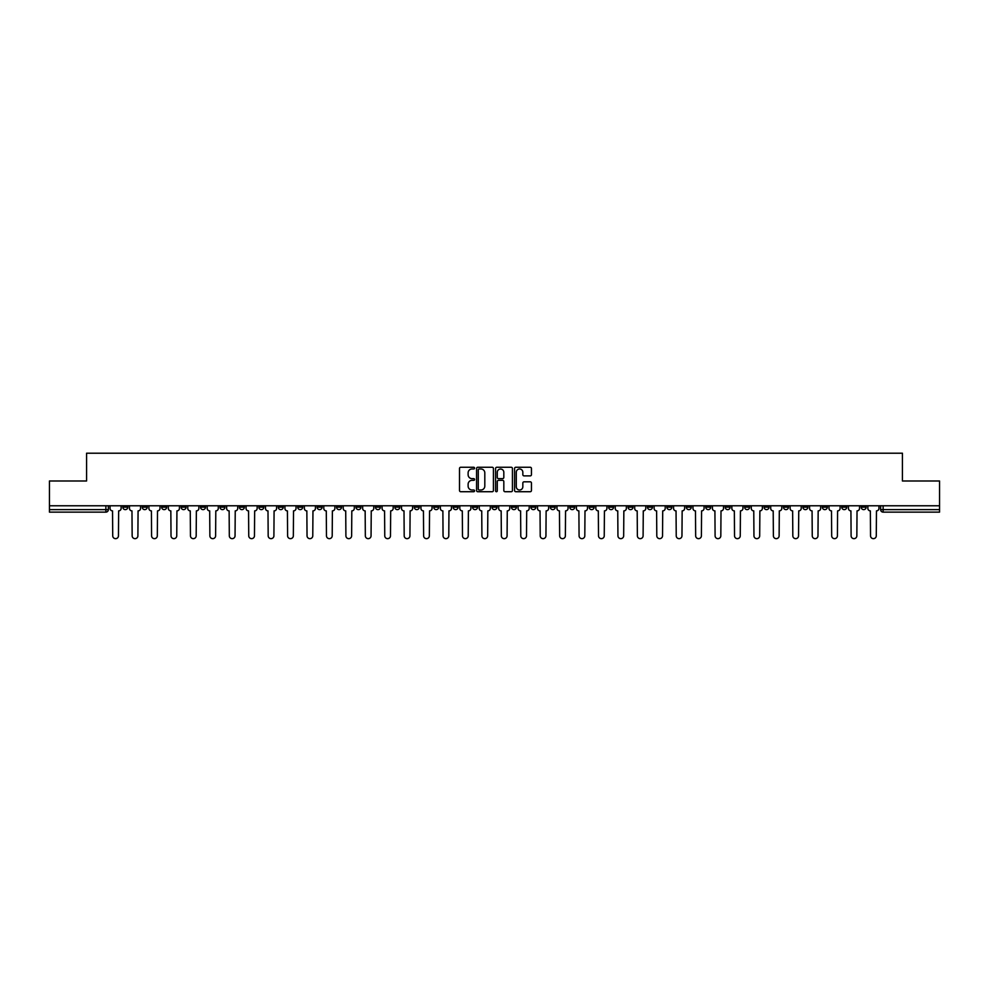 <?xml version="1.0" encoding="UTF-8"?>
<svg xmlns="http://www.w3.org/2000/svg" width="989" height="989" viewBox="0 0 989 989"><rect width="100%" height="100%" fill="white"/><g stroke="black" fill="none" stroke-linecap="round" stroke-linejoin="round"><path stroke-width="1.48" d="M474.572 468.118A0.853 0.853 0 0 0 473.719 467.265L460.726 467.265A1.224 1.224 0 0 0 459.502 468.489L459.502 490.495A1.224 1.224 0 0 0 460.726 491.718L473.719 491.718A0.853 0.853 0 0 0 474.572 490.865A0.853 0.853 0 0 0 473.719 490L472.037 490A3.907 3.907 0 0 1 468.118 486.094L468.118 484.264A3.907 3.907 0 0 1 472.037 480.345L473.719 480.345A0.853 0.853 0 0 0 474.572 479.492A0.853 0.853 0 0 0 473.719 478.639L472.037 478.639A3.907 3.907 0 0 1 468.118 474.72L468.118 472.89A3.907 3.907 0 0 1 472.037 468.971L473.719 468.971A0.853 0.853 0 0 0 474.572 468.118M764.052 505.775L764.052 507.147L769.034 507.147A2.497 2.497 0 0 1 766.537 509.632A2.497 2.497 0 0 1 764.052 507.147L764.052 505.775M647.461 505.775L647.461 507.147L652.443 507.147A2.497 2.497 0 0 1 649.946 509.632A2.497 2.497 0 0 1 647.461 507.147L647.461 505.775M628.027 505.775L628.027 507.147L633.009 507.147A2.497 2.497 0 0 1 630.525 509.632A2.497 2.497 0 0 1 628.027 507.147L628.027 505.775M511.437 505.775L511.437 507.147L516.419 507.147A2.497 2.497 0 0 1 513.934 509.632A2.497 2.497 0 0 1 511.437 507.147L511.437 505.775M492.003 505.775L492.003 507.147L496.997 507.147A2.497 2.497 0 0 1 494.5 509.632A2.497 2.497 0 0 1 492.003 507.147L492.003 505.775M472.581 505.775L472.581 507.147L477.563 507.147A2.497 2.497 0 0 1 475.066 509.632A2.497 2.497 0 0 1 472.581 507.147L472.581 505.775M433.714 505.775L433.714 507.147L438.696 507.147A2.497 2.497 0 0 1 436.211 509.632A2.497 2.497 0 0 1 433.714 507.147L433.714 505.775M394.858 507.147L394.858 505.775L394.858 507.147A2.497 2.497 0 0 0 397.343 509.632A2.497 2.497 0 0 1 394.858 507.147L399.84 507.147A2.497 2.497 0 0 1 397.343 509.632A2.497 2.497 0 0 0 399.84 507.147L399.84 505.775L399.84 507.147M375.424 507.147L375.424 505.775L375.424 507.147A2.497 2.497 0 0 0 377.909 509.632A2.497 2.497 0 0 1 375.424 507.147L380.406 507.147A2.497 2.497 0 0 1 377.909 509.632M355.991 507.147L355.991 505.775L355.991 507.147A2.497 2.497 0 0 0 358.475 509.632A2.497 2.497 0 0 1 355.991 507.147L360.973 507.147A2.497 2.497 0 0 1 358.475 509.632A2.497 2.497 0 0 0 360.973 507.147L360.973 505.775L360.973 507.147M336.557 505.775L336.557 507.147L341.539 507.147A2.497 2.497 0 0 1 339.054 509.632A2.497 2.497 0 0 1 336.557 507.147L336.557 505.775M317.123 505.775L317.123 507.147L322.105 507.147A2.497 2.497 0 0 1 319.62 509.632A2.497 2.497 0 0 1 317.123 507.147L317.123 505.775M297.701 505.775L297.701 507.147L302.683 507.147A2.497 2.497 0 0 1 300.186 509.632A2.497 2.497 0 0 1 297.701 507.147L297.701 505.775M278.268 507.147L278.268 505.775L278.268 507.147A2.497 2.497 0 0 0 280.752 509.632A2.497 2.497 0 0 1 278.268 507.147L283.25 507.147A2.497 2.497 0 0 1 280.752 509.632M239.4 507.147L239.4 505.775L239.4 507.147A2.497 2.497 0 0 0 241.897 509.632A2.497 2.497 0 0 1 239.4 507.147L244.382 507.147A2.497 2.497 0 0 1 241.897 509.632A2.497 2.497 0 0 0 244.382 507.147L244.382 505.775L244.382 507.147M219.966 507.147L219.966 505.775L219.966 507.147A2.497 2.497 0 0 0 222.463 509.632A2.497 2.497 0 0 1 219.966 507.147L224.948 507.147A2.497 2.497 0 0 1 222.463 509.632A2.497 2.497 0 0 0 224.948 507.147L224.948 505.775L224.948 507.147M200.544 507.147L200.544 505.775L200.544 507.147A2.497 2.497 0 0 0 203.029 509.632A2.497 2.497 0 0 1 200.544 507.147L205.527 507.147A2.497 2.497 0 0 1 203.029 509.632A2.497 2.497 0 0 0 205.527 507.147L205.527 505.775L205.527 507.147M181.111 507.147L181.111 505.775L181.111 507.147A2.497 2.497 0 0 0 183.595 509.632A2.497 2.497 0 0 1 181.111 507.147L186.093 507.147A2.497 2.497 0 0 1 183.595 509.632M161.677 507.147L161.677 505.775L161.677 507.147A2.497 2.497 0 0 0 164.174 509.632A2.497 2.497 0 0 1 161.677 507.147L166.659 507.147A2.497 2.497 0 0 1 164.174 509.632A2.497 2.497 0 0 0 166.659 507.147L166.659 505.775L166.659 507.147M142.243 507.147L142.243 505.775L142.243 507.147A2.497 2.497 0 0 0 144.74 509.632A2.497 2.497 0 0 1 142.243 507.147L147.225 507.147A2.497 2.497 0 0 1 144.74 509.632A2.497 2.497 0 0 0 147.225 507.147L147.225 505.775L147.225 507.147M530.228 475.882A1.224 1.224 0 0 0 531.452 474.658L531.452 468.489A1.224 1.224 0 0 0 530.228 467.265L515.801 467.265A1.224 1.224 0 0 0 514.577 468.489L514.577 490.495A1.224 1.224 0 0 0 515.801 491.718L530.228 491.718A1.224 1.224 0 0 0 531.452 490.495L531.452 483.04A1.224 1.224 0 0 0 530.228 481.816L524.059 481.816A1.224 1.224 0 0 0 522.835 483.04L522.835 486.736A3.276 3.276 0 0 1 519.559 490A3.276 3.276 0 0 1 516.295 486.736L516.295 472.248A3.276 3.276 0 0 1 519.559 468.971A3.276 3.276 0 0 1 522.835 472.248L522.835 474.658A1.224 1.224 0 0 0 524.059 475.882L530.228 475.882M49.45 505.775L49.45 480.988L86.575 480.988L86.575 453.209L902.425 453.209L902.425 480.988L939.55 480.988L939.55 505.775L49.45 505.775L49.45 509.632L108.37 509.632L108.37 505.775L108.37 509.632A2.497 2.497 0 0 1 105.872 512.129L49.45 512.129L49.45 509.632M493.424 468.489A1.224 1.224 0 0 0 492.213 467.265L477.786 467.265A1.224 1.224 0 0 0 476.562 468.489L476.562 490.495A1.224 1.224 0 0 0 477.786 491.718L492.213 491.718A1.224 1.224 0 0 0 493.424 490.495L493.424 468.489M496.787 467.265L511.214 467.265A1.224 1.224 0 0 1 512.438 468.489L512.438 490.495A1.224 1.224 0 0 1 511.214 491.718L505.045 491.718A1.224 1.224 0 0 1 503.821 490.495L503.821 481.569A1.224 1.224 0 0 0 502.597 480.345L498.505 480.345A1.224 1.224 0 0 0 497.282 481.569L497.282 490.865A0.853 0.853 0 0 1 496.429 491.718A0.853 0.853 0 0 1 495.576 490.865L495.576 468.489A1.224 1.224 0 0 1 496.787 467.265M880.63 505.775L880.63 509.632L939.55 509.632L939.55 512.129L883.128 512.129A2.497 2.497 0 0 1 880.63 509.632A2.497 2.497 0 0 0 883.128 512.129L883.128 505.775M939.55 505.775L939.55 509.632M866.179 507.147L866.179 505.775L866.179 507.147A2.497 2.497 0 0 1 863.694 509.632A2.497 2.497 0 0 1 861.196 507.147L866.179 507.147A2.497 2.497 0 0 1 863.694 509.632M861.196 505.775L861.196 507.147M846.757 505.775L846.757 507.147A2.497 2.497 0 0 1 844.26 509.632A2.497 2.497 0 0 1 841.775 507.147A2.497 2.497 0 0 0 844.26 509.632M841.775 505.775L841.775 507.147L846.757 507.147M827.323 505.775L827.323 507.147A2.497 2.497 0 0 1 824.826 509.632A2.497 2.497 0 0 1 822.341 507.147L827.323 507.147A2.497 2.497 0 0 1 824.826 509.632M822.341 505.775L822.341 507.147M807.889 505.775L807.889 507.147A2.497 2.497 0 0 1 805.405 509.632A2.497 2.497 0 0 1 802.907 507.147A2.497 2.497 0 0 0 805.405 509.632M802.907 505.775L802.907 507.147L807.889 507.147M788.456 505.775L788.456 507.147A2.497 2.497 0 0 1 785.971 509.632A2.497 2.497 0 0 1 783.473 507.147L788.456 507.147M783.473 505.775L783.473 507.147M769.034 505.775L769.034 507.147A2.497 2.497 0 0 1 766.537 509.632M749.6 505.775L749.6 507.147A2.497 2.497 0 0 1 747.103 509.632A2.497 2.497 0 0 1 744.618 507.147L749.6 507.147M744.618 505.775L744.618 507.147M730.166 505.775L730.166 507.147A2.497 2.497 0 0 1 727.669 509.632A2.497 2.497 0 0 1 725.184 507.147L730.166 507.147M725.184 505.775L725.184 507.147M710.732 505.775L710.732 507.147A2.497 2.497 0 0 1 708.248 509.632A2.497 2.497 0 0 1 705.75 507.147A2.497 2.497 0 0 0 708.248 509.632M705.75 505.775L705.75 507.147L710.732 507.147M691.299 505.775L691.299 507.147A2.497 2.497 0 0 1 688.814 509.632A2.497 2.497 0 0 1 686.317 507.147L691.299 507.147M686.317 505.775L686.317 507.147M671.877 505.775L671.877 507.147A2.497 2.497 0 0 1 669.38 509.632A2.497 2.497 0 0 1 666.895 507.147L671.877 507.147M666.895 505.775L666.895 507.147M652.443 505.775L652.443 507.147M633.009 505.775L633.009 507.147L633.009 505.775M613.576 505.775L613.576 507.147A2.497 2.497 0 0 1 611.091 509.632A2.497 2.497 0 0 1 608.594 507.147L613.576 507.147M608.594 505.775L608.594 507.147M594.142 505.775L594.142 507.147A2.497 2.497 0 0 1 591.657 509.632A2.497 2.497 0 0 1 589.16 507.147L594.142 507.147M589.16 505.775L589.16 507.147M574.72 505.775L574.72 507.147A2.497 2.497 0 0 1 572.223 509.632A2.497 2.497 0 0 1 569.738 507.147L574.72 507.147M569.738 505.775L569.738 507.147M555.286 505.775L555.286 507.147A2.497 2.497 0 0 1 552.789 509.632A2.497 2.497 0 0 1 550.304 507.147L555.286 507.147M550.304 505.775L550.304 507.147M535.853 505.775L535.853 507.147A2.497 2.497 0 0 1 533.368 509.632A2.497 2.497 0 0 1 530.87 507.147L535.853 507.147M530.87 505.775L530.87 507.147M516.419 505.775L516.419 507.147A2.497 2.497 0 0 1 513.934 509.632M496.997 505.775L496.997 507.147M477.563 507.147L477.563 505.775L477.563 507.147A2.497 2.497 0 0 1 475.066 509.632M458.13 505.775L458.13 507.147A2.497 2.497 0 0 1 455.632 509.632A2.497 2.497 0 0 1 453.147 507.147A2.497 2.497 0 0 0 455.632 509.632A2.497 2.497 0 0 0 458.13 507.147L453.147 507.147L453.147 505.775M438.696 507.147L438.696 505.775L438.696 507.147A2.497 2.497 0 0 1 436.211 509.632M419.262 505.775L419.262 507.147A2.497 2.497 0 0 1 416.777 509.632A2.497 2.497 0 0 1 414.28 507.147A2.497 2.497 0 0 0 416.777 509.632M414.28 505.775L414.28 507.147L419.262 507.147M380.406 505.775L380.406 507.147L380.406 505.775M341.539 507.147L341.539 505.775L341.539 507.147A2.497 2.497 0 0 1 339.054 509.632M322.105 507.147L322.105 505.775L322.105 507.147A2.497 2.497 0 0 1 319.62 509.632M302.683 507.147L302.683 505.775L302.683 507.147A2.497 2.497 0 0 1 300.186 509.632M283.25 505.775L283.25 507.147L283.25 505.775M263.816 507.147L263.816 505.775L263.816 507.147A2.497 2.497 0 0 1 261.331 509.632A2.497 2.497 0 0 1 258.834 507.147L263.816 507.147A2.497 2.497 0 0 1 261.331 509.632M258.834 505.775L258.834 507.147M186.093 505.775L186.093 507.147L186.093 505.775M127.804 505.775L127.804 507.147A2.497 2.497 0 0 1 125.306 509.632A2.497 2.497 0 0 1 122.821 507.147A2.497 2.497 0 0 0 125.306 509.632A2.497 2.497 0 0 0 127.804 507.147L127.804 505.775M122.821 505.775L122.821 507.147L127.804 507.147M105.872 505.775L105.872 512.129A2.497 2.497 0 0 0 108.37 509.632M479.121 468.971A0.853 0.853 0 0 0 478.268 469.837L478.268 489.147A0.853 0.853 0 0 0 479.121 490L480.901 490A3.907 3.907 0 0 0 484.808 486.094L484.808 472.89A3.907 3.907 0 0 0 480.901 468.971L479.121 468.971M503.821 472.309A3.276 3.276 0 0 0 500.558 469.033A3.276 3.276 0 0 0 497.282 472.309L497.282 477.415A1.224 1.224 0 0 0 498.505 478.639L502.597 478.639A1.224 1.224 0 0 0 503.821 477.415L503.821 472.309M110.051 505.775L110.051 508.383A2.497 2.497 139.8 0 0 112.536 510.88L112.721 535.791A2.868 2.868 139.8 0 0 115.589 538.659A2.868 2.868 139.8 0 0 118.457 535.791L118.643 510.88A2.497 2.497 139.8 0 0 121.128 508.383L121.128 505.775M129.485 505.775L129.485 508.383A2.497 2.497 139.8 0 0 131.97 510.88L132.155 535.791A2.868 2.868 139.8 0 0 135.023 538.659A2.868 2.868 139.8 0 0 137.891 535.791L138.077 510.88A2.497 2.497 139.8 0 0 140.562 508.383L140.562 505.775M148.906 505.775L148.906 508.383A2.497 2.497 139.8 0 0 151.404 510.88L151.589 535.791A2.868 2.868 139.8 0 0 154.457 538.659A2.868 2.868 139.8 0 0 157.313 535.791L157.511 510.88A2.497 2.497 139.8 0 0 159.995 508.383L159.995 505.775M168.34 505.775L168.34 508.383A2.497 2.497 139.8 0 0 170.837 510.88L171.023 535.791A2.868 2.868 139.8 0 0 173.879 538.659A2.868 2.868 139.8 0 0 176.747 535.791L176.932 510.88A2.497 2.497 139.8 0 0 179.429 508.383L179.429 505.775M187.774 505.775L187.774 508.383A2.497 2.497 139.8 0 0 190.259 510.88L190.457 535.791A2.868 2.868 139.8 0 0 193.312 538.659A2.868 2.868 139.8 0 0 196.181 535.791L196.366 510.88A2.497 2.497 139.8 0 0 198.863 508.383L198.863 505.775M207.208 505.775L207.208 508.383A2.497 2.497 139.8 0 0 209.693 510.88L209.878 535.791A2.868 2.868 139.8 0 0 212.746 538.659A2.868 2.868 139.8 0 0 215.614 535.791L215.8 510.88A2.497 2.497 139.8 0 0 218.285 508.383L218.285 505.775M226.629 505.775L226.629 508.383A2.497 2.497 139.8 0 0 229.127 510.88L229.312 535.791A2.868 2.868 139.8 0 0 232.18 538.659A2.868 2.868 139.8 0 0 235.048 535.791L235.234 510.88A2.497 2.497 139.8 0 0 237.719 508.383L237.719 505.775M246.063 505.775L246.063 508.383A2.497 2.497 139.8 0 0 248.56 510.88L248.746 535.791A2.868 2.868 139.8 0 0 251.614 538.659A2.868 2.868 139.8 0 0 254.47 535.791L254.655 510.88A2.497 2.497 139.8 0 0 257.152 508.383L257.152 505.775M265.497 505.775L265.497 508.383A2.497 2.497 139.8 0 0 267.994 510.88L268.18 535.791A2.868 2.868 139.8 0 0 271.035 538.659A2.868 2.868 139.8 0 0 273.904 535.791L274.089 510.88A2.497 2.497 139.8 0 0 276.586 508.383L276.586 505.775M284.931 505.775L284.931 508.383A2.497 2.497 139.8 0 0 287.416 510.88L287.601 535.791A2.868 2.868 139.8 0 0 290.469 538.659A2.868 2.868 139.8 0 0 293.337 535.791L293.523 510.88A2.497 2.497 139.8 0 0 296.02 508.383L296.02 505.775M304.365 505.775L304.365 508.383A2.497 2.497 139.8 0 0 306.85 510.88L307.035 535.791A2.868 2.868 139.8 0 0 309.903 538.659A2.868 2.868 139.8 0 0 312.771 535.791L312.957 510.88A2.497 2.497 139.8 0 0 315.442 508.383L315.442 505.775M323.786 505.775L323.786 508.383A2.497 2.497 139.8 0 0 326.283 510.88L326.469 535.791A2.868 2.868 139.8 0 0 329.337 538.659A2.868 2.868 139.8 0 0 332.205 535.791L332.391 510.88A2.497 2.497 139.8 0 0 334.875 508.383L334.875 505.775M343.22 505.775L343.22 508.383A2.497 2.497 139.8 0 0 345.717 510.88L345.903 535.791A2.868 2.868 139.8 0 0 348.771 538.659A2.868 2.868 139.8 0 0 351.627 535.791L351.812 510.88A2.497 2.497 139.8 0 0 354.309 508.383L354.309 505.775M362.654 505.775L362.654 508.383A2.497 2.497 139.8 0 0 365.151 510.88L365.337 535.791A2.868 2.868 139.8 0 0 368.192 538.659A2.868 2.868 139.8 0 0 371.06 535.791L371.246 510.88A2.497 2.497 139.8 0 0 373.743 508.383L373.743 505.775M382.088 505.775L382.088 508.383A2.497 2.497 139.8 0 0 384.573 510.88L384.758 535.791A2.868 2.868 139.8 0 0 387.626 538.659A2.868 2.868 139.8 0 0 390.494 535.791L390.68 510.88A2.497 2.497 139.8 0 0 393.177 508.383L393.177 505.775M401.522 505.775L401.522 508.383A2.497 2.497 139.8 0 0 404.007 510.88L404.192 535.791A2.868 2.868 139.8 0 0 407.06 538.659A2.868 2.868 139.8 0 0 409.928 535.791L410.114 510.88A2.497 2.497 139.8 0 0 412.598 508.383L412.598 505.775M420.943 505.775L420.943 508.383A2.497 2.497 139.8 0 0 423.44 510.88L423.626 535.791A2.868 2.868 139.8 0 0 426.494 538.659A2.868 2.868 139.8 0 0 429.35 535.791L429.547 510.88A2.497 2.497 139.8 0 0 432.032 508.383L432.032 505.775M440.377 505.775L440.377 508.383A2.497 2.497 139.8 0 0 442.874 510.88L443.06 535.791A2.868 2.868 139.8 0 0 445.928 538.659A2.868 2.868 139.8 0 0 448.783 535.791L448.969 510.88A2.497 2.497 139.8 0 0 451.466 508.383L451.466 505.775M459.811 505.775L459.811 508.383A2.497 2.497 139.8 0 0 462.296 510.88L462.493 535.791A2.868 2.868 139.8 0 0 465.349 538.659A2.868 2.868 139.8 0 0 468.217 535.791L468.403 510.88A2.497 2.497 139.8 0 0 470.9 508.383L470.9 505.775M479.245 505.775L479.245 508.383A2.497 2.497 139.8 0 0 481.73 510.88L481.915 535.791A2.868 2.868 139.8 0 0 484.783 538.659A2.868 2.868 139.8 0 0 487.651 535.791L487.837 510.88A2.497 2.497 139.8 0 0 490.321 508.383L490.321 505.775M498.679 505.775L498.679 508.383A2.497 2.497 139.8 0 0 501.163 510.88L501.349 535.791A2.868 2.868 139.8 0 0 504.217 538.659A2.868 2.868 139.8 0 0 507.085 535.791L507.27 510.88A2.497 2.497 139.8 0 0 509.755 508.383L509.755 505.775M518.1 505.775L518.1 508.383A2.497 2.497 139.8 0 0 520.597 510.88L520.783 535.791A2.868 2.868 139.8 0 0 523.651 538.659A2.868 2.868 139.8 0 0 526.507 535.791L526.704 510.88A2.497 2.497 139.8 0 0 529.189 508.383L529.189 505.775M537.534 505.775L537.534 508.383A2.497 2.497 139.8 0 0 540.031 510.88L540.217 535.791A2.868 2.868 139.8 0 0 543.072 538.659A2.868 2.868 139.8 0 0 545.94 535.791L546.126 510.88A2.497 2.497 139.8 0 0 548.623 508.383L548.623 505.775M556.968 505.775L556.968 508.383A2.497 2.497 139.8 0 0 559.453 510.88L559.65 535.791A2.868 2.868 139.8 0 0 562.506 538.659A2.868 2.868 139.8 0 0 565.374 535.791L565.56 510.88A2.497 2.497 139.8 0 0 568.057 508.383L568.057 505.775M576.402 505.775L576.402 508.383A2.497 2.497 139.8 0 0 578.886 510.88L579.072 535.791A2.868 2.868 139.8 0 0 581.94 538.659A2.868 2.868 139.8 0 0 584.808 535.791L584.994 510.88A2.497 2.497 139.8 0 0 587.478 508.383L587.478 505.775M595.823 505.775L595.823 508.383A2.497 2.497 139.8 0 0 598.32 510.88L598.506 535.791A2.868 2.868 139.8 0 0 601.374 538.659A2.868 2.868 139.8 0 0 604.242 535.791L604.427 510.88A2.497 2.497 139.8 0 0 606.912 508.383L606.912 505.775M615.257 505.775L615.257 508.383A2.497 2.497 139.8 0 0 617.754 510.88L617.94 535.791A2.868 2.868 139.8 0 0 620.808 538.659A2.868 2.868 139.8 0 0 623.663 535.791L623.849 510.88A2.497 2.497 139.8 0 0 626.346 508.383L626.346 505.775M634.691 505.775L634.691 508.383A2.497 2.497 139.8 0 0 637.188 510.88L637.373 535.791A2.868 2.868 139.8 0 0 640.229 538.659A2.868 2.868 139.8 0 0 643.097 535.791L643.283 510.88A2.497 2.497 139.8 0 0 645.78 508.383L645.78 505.775M654.125 505.775L654.125 508.383A2.497 2.497 139.8 0 0 656.609 510.88L656.795 535.791A2.868 2.868 139.8 0 0 659.663 538.659A2.868 2.868 139.8 0 0 662.531 535.791L662.717 510.88A2.497 2.497 139.8 0 0 665.214 508.383L665.214 505.775M673.558 505.775L673.558 508.383A2.497 2.497 139.8 0 0 676.043 510.88L676.229 535.791A2.868 2.868 139.8 0 0 679.097 538.659A2.868 2.868 139.8 0 0 681.965 535.791L682.15 510.88A2.497 2.497 139.8 0 0 684.635 508.383L684.635 505.775M692.98 505.775L692.98 508.383A2.497 2.497 139.8 0 0 695.477 510.88L695.663 535.791A2.868 2.868 139.8 0 0 698.531 538.659A2.868 2.868 139.8 0 0 701.399 535.791L701.584 510.88A2.497 2.497 139.8 0 0 704.069 508.383L704.069 505.775M712.414 505.775L712.414 508.383A2.497 2.497 139.8 0 0 714.911 510.88L715.096 535.791A2.868 2.868 139.8 0 0 717.965 538.659A2.868 2.868 139.8 0 0 720.82 535.791L721.006 510.88A2.497 2.497 139.8 0 0 723.503 508.383L723.503 505.775M731.848 505.775L731.848 508.383A2.497 2.497 139.8 0 0 734.345 510.88L734.53 535.791A2.868 2.868 139.8 0 0 737.386 538.659A2.868 2.868 139.8 0 0 740.254 535.791L740.44 510.88A2.497 2.497 139.8 0 0 742.937 508.383L742.937 505.775M751.281 505.775L751.281 508.383A2.497 2.497 139.8 0 0 753.766 510.88L753.952 535.791A2.868 2.868 139.8 0 0 756.82 538.659A2.868 2.868 139.8 0 0 759.688 535.791L759.873 510.88A2.497 2.497 139.8 0 0 762.371 508.383L762.371 505.775M770.715 505.775L770.715 508.383A2.497 2.497 139.8 0 0 773.2 510.88L773.386 535.791A2.868 2.868 139.8 0 0 776.254 538.659A2.868 2.868 139.8 0 0 779.122 535.791L779.307 510.88A2.497 2.497 139.8 0 0 781.792 508.383L781.792 505.775M790.137 505.775L790.137 508.383A2.497 2.497 139.8 0 0 792.634 510.88L792.819 535.791A2.868 2.868 139.8 0 0 795.688 538.659A2.868 2.868 139.8 0 0 798.543 535.791L798.741 510.88A2.497 2.497 139.8 0 0 801.226 508.383L801.226 505.775M809.571 505.775L809.571 508.383A2.497 2.497 139.8 0 0 812.068 510.88L812.253 535.791A2.868 2.868 139.8 0 0 815.121 538.659A2.868 2.868 139.8 0 0 817.977 535.791L818.163 510.88A2.497 2.497 139.8 0 0 820.66 508.383L820.66 505.775M829.005 505.775L829.005 508.383A2.497 2.497 139.8 0 0 831.489 510.88L831.687 535.791A2.868 2.868 139.8 0 0 834.543 538.659A2.868 2.868 139.8 0 0 837.411 535.791L837.596 510.88A2.497 2.497 139.8 0 0 840.094 508.383L840.094 505.775M848.438 505.775L848.438 508.383A2.497 2.497 139.8 0 0 850.923 510.88L851.109 535.791A2.868 2.868 139.8 0 0 853.977 538.659A2.868 2.868 139.8 0 0 856.845 535.791L857.03 510.88A2.497 2.497 139.8 0 0 859.515 508.383L859.515 505.775M867.872 505.775L867.872 508.383A2.497 2.497 139.8 0 0 870.357 510.88L870.543 535.791A2.868 2.868 139.8 0 0 873.411 538.659A2.868 2.868 139.8 0 0 876.279 535.791L876.464 510.88A2.497 2.497 139.8 0 0 878.949 508.383L878.949 505.775"/></g></svg>
